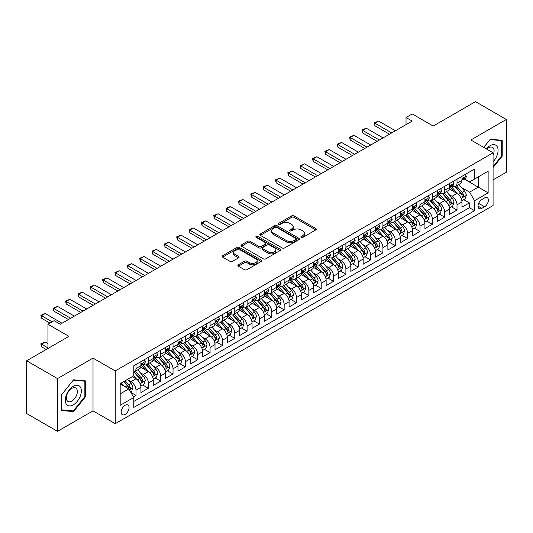 <?xml version="1.0" encoding="UTF-8"?>
<svg xmlns="http://www.w3.org/2000/svg" width="533" height="533" viewBox="0 0 533 533"><rect width="100%" height="100%" fill="white"/><g stroke="black" fill="none" stroke-linecap="round" stroke-linejoin="round"><path stroke-width="0.8" d="M301.232 237.365A1.199 0.693 0 0 0 302.931 237.365L315.803 229.93A1.712 0.993 0 0 0 316.309 229.23A1.712 0.993 0 0 0 315.803 228.53L293.989 215.932A1.712 0.993 0 0 0 291.564 215.932L278.686 223.367A1.199 0.693 0 0 0 278.339 223.86A1.199 0.693 0 0 0 278.686 224.346A1.199 0.693 0 0 0 280.385 224.346L282.05 223.387A5.483 3.165 0 0 1 289.805 223.387L291.624 224.433A5.483 3.165 0 0 1 293.23 226.678A5.483 3.165 0 0 1 291.624 228.917L289.959 229.876A1.199 0.693 0 0 0 289.606 230.369A1.199 0.693 0 0 0 289.959 230.856A1.199 0.693 0 0 0 291.658 230.856L293.323 229.896A5.483 3.165 0 0 1 301.078 229.896L302.897 230.942A5.483 3.165 0 0 1 304.503 233.181A5.483 3.165 0 0 1 302.897 235.419L301.232 236.386A1.199 0.693 0 0 0 300.879 236.872A1.199 0.693 0 0 0 301.232 237.365L301.232 236.386M125.122 414.421A5.59 3.225 120 0 0 128.773 409.497A5.59 3.225 120 0 0 127.913 405.02A5.59 3.225 120 0 0 125.122 405.3A5.59 3.225 120 0 0 121.471 410.223A5.59 3.225 120 0 0 122.33 414.701A5.59 3.225 120 0 0 125.122 414.421M238.358 264.774A1.712 0.993 0 0 0 237.858 265.474A1.712 0.993 0 0 0 238.358 266.174L244.48 269.711A1.712 0.993 0 0 0 246.906 269.711L261.203 261.45A1.712 0.993 0 0 0 261.71 260.75A1.712 0.993 0 0 0 261.203 260.051L239.39 247.459A1.712 0.993 0 0 0 236.965 247.459L222.661 255.713A1.712 0.993 0 0 0 222.161 256.413A1.712 0.993 0 0 0 222.661 257.113L230.056 261.383A1.712 0.993 0 0 0 232.481 261.383L238.604 257.845A1.712 0.993 0 0 0 239.104 257.146A1.712 0.993 0 0 0 238.604 256.446L234.933 254.334A4.584 2.645 0 0 1 233.594 252.462A4.584 2.645 0 0 1 236.425 250.017A4.584 2.645 0 0 1 241.422 250.59L255.78 258.878A4.584 2.645 0 0 1 257.126 260.75A4.584 2.645 0 0 1 254.294 263.195A4.584 2.645 0 0 1 249.297 262.622L246.906 261.243A1.712 0.993 0 0 0 244.48 261.243L238.358 264.774L238.358 266.174M493.078 179.887L506.35 172.226L506.35 119.472L475.483 101.65L433.189 126.061L412.202 113.942L406.026 117.507L412.202 121.071L60.296 324.244L54.126 320.679L47.95 324.244L47.95 348.482M57.517 378.597L57.517 431.35L93.015 410.856L93.015 358.103L57.517 378.597L26.65 360.774L68.937 336.363L47.95 324.244M93.015 358.103L115.241 370.935L493.078 152.798L493.078 205.551L115.241 423.688L115.241 370.935M506.35 119.472L470.852 139.966L493.078 152.798M282.17 247.945A1.712 0.993 0 0 0 284.595 247.945L298.9 239.69A1.712 0.993 0 0 0 299.399 238.991A1.712 0.993 0 0 0 298.9 238.291L277.08 225.699A1.712 0.993 0 0 0 274.662 225.699L260.357 233.954A1.712 0.993 0 0 0 259.857 234.653A1.712 0.993 0 0 0 260.357 235.353L282.17 247.945M256.653 237.625A1.199 0.693 0 0 1 257.872 237.791L257.872 236.366L280.052 249.171A1.712 0.993 0 0 1 280.551 249.87A1.712 0.993 0 0 1 280.052 250.57L265.747 258.825A1.712 0.993 0 0 1 263.329 258.825L241.509 246.233L241.509 244.834A1.712 0.993 0 0 0 241.009 245.533A1.712 0.993 0 0 0 241.509 246.233M241.509 244.834L247.632 241.302A1.712 0.993 0 0 1 250.057 241.302L258.905 246.406A1.712 0.993 0 0 0 261.323 246.406L265.387 244.061A1.712 0.993 0 0 0 265.887 243.361A1.712 0.993 0 0 0 265.387 242.662L256.173 237.345A1.199 0.693 0 0 1 255.827 236.859A1.199 0.693 0 0 1 256.566 236.219A1.199 0.693 0 0 1 257.872 236.366M57.517 431.35L26.65 413.528L26.65 360.774M133.423 396.865L135.988 395.386L130.865 392.428M127.947 379.842L131.045 381.628A6.982 4.031 60 0 1 135.988 390.183L140.925 387.331L140.925 392.535L148.334 388.257L142.717 385.013M140.292 372.714L143.397 374.499A6.982 4.031 60 0 1 148.334 383.054L153.271 380.202L153.271 385.406L160.68 381.128L155.063 377.89M152.645 365.585L155.743 367.37A6.982 4.031 60 0 1 160.68 375.925L165.623 373.073L165.623 378.277L173.032 373.999L167.409 370.761M164.99 358.456L168.088 360.241A6.982 4.031 60 0 1 173.032 368.796L177.969 365.944L177.969 371.148L185.377 366.871L179.761 363.633M177.336 351.327L180.44 353.113A6.982 4.031 60 0 1 185.377 361.667L190.314 358.816L190.314 364.019L197.723 359.742L192.107 356.504M189.688 344.198L192.786 345.984A6.982 4.031 60 0 1 197.723 354.538L202.667 351.687L202.667 356.89L210.075 352.613L204.452 349.375M202.034 337.069L205.132 338.855A6.982 4.031 60 0 1 210.075 347.409L215.012 344.558L215.012 349.761L222.421 345.484L216.804 342.246M214.379 329.94L217.477 331.726A6.982 4.031 60 0 1 222.421 340.281L227.358 337.429L227.358 342.632L234.767 338.355L229.15 335.117M226.725 322.811L229.83 324.597A6.982 4.031 60 0 1 234.767 333.152L239.703 330.3L239.703 335.504L247.112 331.226L241.496 327.988M239.077 315.683L242.175 317.468A6.982 4.031 60 0 1 247.112 326.023L252.056 323.171L252.056 328.375L259.464 324.097L253.841 320.859M251.423 308.554L254.521 310.339A6.982 4.031 60 0 1 259.464 318.894L264.401 316.042L264.401 321.252L271.81 316.975L266.194 313.73M263.768 301.425L266.873 303.21A6.982 4.031 60 0 1 271.81 311.765L276.747 308.913L276.747 314.124L284.156 309.846L278.539 306.602M276.121 294.296L279.219 296.082A6.982 4.031 60 0 1 284.156 304.636L289.099 301.785L289.099 306.995L296.501 302.717L290.885 299.473M288.466 287.167L291.564 288.953A6.982 4.031 60 0 1 296.501 297.507L301.445 294.656L301.445 299.866L308.854 295.588L303.237 292.344M300.812 280.038L303.91 281.824A6.982 4.031 60 0 1 308.854 290.378L313.79 287.527L313.79 292.737L321.199 288.46L315.583 285.215M313.157 272.909L316.262 274.695A6.982 4.031 60 0 1 321.199 283.25L326.136 280.398L326.136 285.608L333.545 281.331L327.928 278.086M325.51 265.78L328.608 267.573A6.982 4.031 60 0 1 333.545 276.121L338.488 273.276L338.488 278.479L345.897 274.202L340.274 270.957M337.855 258.652L340.953 260.444A6.982 4.031 60 0 1 345.897 268.998L350.834 266.147L350.834 271.35L358.243 267.073L352.626 263.828M350.201 251.523L353.306 253.315A6.982 4.031 60 0 1 358.243 261.87L363.18 259.018L363.18 264.221L370.588 259.944L364.972 256.699M362.553 244.394L365.651 246.186A6.982 4.031 60 0 1 370.588 254.741L375.525 251.889L375.525 257.093L382.934 252.815L377.317 249.571M374.899 237.265L377.997 239.057A6.982 4.031 60 0 1 382.934 247.612L387.877 244.76L387.877 249.964L395.286 245.686L389.663 242.442M387.244 230.136L390.343 231.928A6.982 4.031 60 0 1 395.286 240.483L400.223 237.631L400.223 242.835L407.632 238.557L402.015 235.313M399.59 223.007L402.695 224.799A6.982 4.031 60 0 1 407.632 233.354L412.569 230.503L412.569 235.706L419.977 231.429L414.361 228.184M411.942 215.878L415.04 217.671A6.982 4.031 60 0 1 419.977 226.225L424.921 223.374L424.921 228.577L432.33 224.3L426.706 221.055M424.288 208.749L427.386 210.542A6.982 4.031 60 0 1 432.33 219.096L437.267 216.245L437.267 221.448L444.675 217.171L439.059 213.926M436.634 201.621L439.738 203.413A6.982 4.031 60 0 1 444.675 211.967L449.612 209.116L449.612 214.319L457.021 210.042L457.021 204.839A6.982 4.031 -120 0 0 452.084 196.284L448.986 194.492M451.404 206.797L457.021 210.042M140.925 387.331A6.982 4.031 -120 0 0 135.988 378.776L132.284 376.638M153.271 380.202A6.982 4.031 -120 0 0 148.334 371.648L140.699 367.244M165.623 373.073A6.982 4.031 -120 0 0 160.68 364.519L153.044 360.115M177.969 365.944A6.982 4.031 -120 0 0 173.032 357.39L165.397 352.986M190.314 358.816A6.982 4.031 -120 0 0 185.377 350.261L177.742 345.857M202.667 351.687A6.982 4.031 -120 0 0 197.723 343.132L190.088 338.728M215.012 344.558A6.982 4.031 -120 0 0 210.075 336.003L202.433 331.599M227.358 337.429A6.982 4.031 -120 0 0 222.421 328.874L214.786 324.47M239.703 330.3A6.982 4.031 -120 0 0 234.767 321.745L227.131 317.342M252.056 323.171A6.982 4.031 -120 0 0 247.112 314.617L239.477 310.213M264.401 316.042A6.982 4.031 -120 0 0 259.464 307.488L251.829 303.084M276.747 308.913A6.982 4.031 -120 0 0 271.81 300.359L264.175 295.955M289.099 301.785A6.982 4.031 -120 0 0 284.156 293.23L276.52 288.826M301.445 294.656A6.982 4.031 -120 0 0 296.501 286.101L288.866 281.697M313.79 287.527A6.982 4.031 -120 0 0 308.854 278.972L301.218 274.568M326.136 280.398A6.982 4.031 -120 0 0 321.199 271.843L313.564 267.439M338.488 273.276A6.982 4.031 -120 0 0 333.545 264.721L325.91 260.311M350.834 266.147A6.982 4.031 -120 0 0 345.897 257.592L338.255 253.182M363.18 259.018A6.982 4.031 -120 0 0 358.243 250.463L350.607 246.053M375.525 251.889A6.982 4.031 -120 0 0 370.588 243.334L362.953 238.924M387.877 244.76A6.982 4.031 -120 0 0 382.934 236.206L375.299 231.795M400.223 237.631A6.982 4.031 -120 0 0 395.286 229.077L387.651 224.666M412.569 230.503A6.982 4.031 -120 0 0 407.632 221.948L399.997 217.537M424.921 223.374A6.982 4.031 -120 0 0 419.977 214.819L412.342 210.408M437.267 216.245A6.982 4.031 -120 0 0 432.33 207.69L424.688 203.28M449.612 209.116A6.982 4.031 -120 0 0 444.675 200.561L437.04 196.151M484.557 197.923L481.839 199.489A5.41 3.125 120 0 0 478.301 204.259A5.41 3.125 120 0 0 479.134 208.596A5.41 3.125 120 0 0 481.839 208.33L484.557 206.764A5.41 3.125 120 0 0 488.095 201.994A5.41 3.125 120 0 0 487.262 197.656A5.41 3.125 120 0 0 484.557 197.923M120.185 393.894L128.826 388.903L133.763 397.458L133.763 407.439L474.557 210.682L474.557 200.701L469.613 192.146L461.331 187.363M133.763 397.458L120.185 405.3L120.185 383.627L133.763 375.785L133.763 365.805L474.557 169.048L474.557 179.028L488.135 171.186L488.135 192.859L474.557 200.701M143.33 364.199L143.397 364.232A6.982 4.031 60 0 0 146.888 364.579L151.825 361.727A6.982 4.031 -120 0 0 153.271 358.529L153.271 354.538M155.676 357.07L155.743 357.103A6.982 4.031 60 0 0 159.234 357.45L164.177 354.598A6.982 4.031 -120 0 0 165.623 351.4L165.623 347.409M168.028 349.941L168.088 349.974A6.982 4.031 60 0 0 171.586 350.321L176.523 347.469A6.982 4.031 -120 0 0 177.969 344.271L177.969 340.281M180.374 342.812L180.44 342.852A6.982 4.031 60 0 0 183.932 343.192L188.869 340.34A6.982 4.031 -120 0 0 190.314 337.149L190.314 333.152M192.719 335.683L192.786 335.723A6.982 4.031 60 0 0 196.277 336.063L201.214 333.212A6.982 4.031 -120 0 0 202.667 330.02L202.667 326.023M205.065 328.555L205.132 328.594A6.982 4.031 60 0 0 208.623 328.934L213.566 326.083A6.982 4.031 -120 0 0 215.012 322.891L215.012 318.894M217.417 321.426L217.477 321.466A6.982 4.031 60 0 0 220.975 321.805L225.912 318.954A6.982 4.031 -120 0 0 227.358 315.763L227.358 311.765M229.763 314.297L229.83 314.337A6.982 4.031 60 0 0 233.321 314.677L238.258 311.832A6.982 4.031 -120 0 0 239.703 308.634L239.703 304.636M242.109 307.168L242.175 307.208A6.982 4.031 60 0 0 245.666 307.554L250.61 304.703A6.982 4.031 -120 0 0 252.056 301.505L252.056 297.507M254.461 300.039L254.521 300.079A6.982 4.031 60 0 0 258.019 300.425L262.956 297.574A6.982 4.031 -120 0 0 264.401 294.376L264.401 290.378M266.806 292.91L266.873 292.95A6.982 4.031 60 0 0 270.364 293.297L275.301 290.445A6.982 4.031 -120 0 0 276.747 287.247L276.747 283.25M279.152 285.781L279.219 285.821A6.982 4.031 60 0 0 282.71 286.168L287.647 283.316A6.982 4.031 -120 0 0 289.099 280.118L289.099 276.121M291.498 278.652L291.564 278.692A6.982 4.031 60 0 0 295.055 279.039L299.999 276.187A6.982 4.031 -120 0 0 301.445 272.989L301.445 268.992M303.85 271.524L303.91 271.564A6.982 4.031 60 0 0 307.408 271.91L312.345 269.058A6.982 4.031 -120 0 0 313.79 265.86L313.79 261.863M316.196 264.395L316.262 264.435A6.982 4.031 60 0 0 319.753 264.781L324.69 261.93A6.982 4.031 -120 0 0 326.136 258.732L326.136 254.734M328.541 257.266L328.608 257.306A6.982 4.031 60 0 0 332.099 257.652L337.043 254.801A6.982 4.031 -120 0 0 338.488 251.603L338.488 247.612M340.893 250.137L340.953 250.177A6.982 4.031 60 0 0 344.445 250.523L349.388 247.672A6.982 4.031 -120 0 0 350.834 244.474L350.834 240.483M353.239 243.008L353.306 243.048A6.982 4.031 60 0 0 356.797 243.394L361.734 240.543A6.982 4.031 -120 0 0 363.18 237.345L363.18 233.354M365.585 235.879L365.651 235.919A6.982 4.031 60 0 0 369.142 236.266L374.079 233.414A6.982 4.031 -120 0 0 375.525 230.216L375.525 226.225M377.93 228.75L377.997 228.79A6.982 4.031 60 0 0 381.488 229.137L386.432 226.285A6.982 4.031 -120 0 0 387.877 223.087L387.877 219.096M390.283 221.621L390.343 221.661A6.982 4.031 60 0 0 393.84 222.008L398.777 219.156A6.982 4.031 -120 0 0 400.223 215.958L400.223 211.967M402.628 214.493L402.695 214.532A6.982 4.031 60 0 0 406.186 214.879L411.123 212.027A6.982 4.031 -120 0 0 412.569 208.829L412.569 204.839M414.974 207.364L415.04 207.404A6.982 4.031 60 0 0 418.532 207.75L423.469 204.899A6.982 4.031 -120 0 0 424.921 201.701L424.921 197.71M427.326 200.235L427.386 200.275A6.982 4.031 60 0 0 430.877 200.621L435.821 197.77A6.982 4.031 -120 0 0 437.267 194.572L437.267 190.581M439.672 193.106L439.738 193.146A6.982 4.031 60 0 0 443.229 193.492L448.166 190.641A6.982 4.031 -120 0 0 449.612 187.443L449.612 183.452M133.763 401.449L469.366 207.69L469.366 202.913L461.958 207.19L461.958 201.987A6.982 4.031 -120 0 0 457.021 193.432L449.386 189.022M452.017 185.977L452.084 186.017A6.982 4.031 -120 0 0 455.575 186.363A6.982 4.031 -120 0 0 457.021 183.165L457.021 179.175M455.575 186.363L460.512 183.512A6.982 4.031 -120 0 0 461.958 180.314L461.958 176.323M135.988 364.519L135.988 368.51A6.982 4.031 60 0 1 134.543 371.708A6.982 4.031 60 0 1 133.763 371.994M134.543 371.708L139.479 368.856A6.982 4.031 -120 0 0 140.925 365.658L140.925 361.667M148.334 357.39L148.334 361.381A6.982 4.031 60 0 1 146.888 364.579M160.68 350.261L160.68 354.252A6.982 4.031 60 0 1 159.234 357.45M173.032 343.132L173.032 347.123A6.982 4.031 60 0 1 171.586 350.321M185.377 336.003L185.377 339.994A6.982 4.031 60 0 1 183.932 343.192M197.723 328.874L197.723 332.872A6.982 4.031 60 0 1 196.277 336.063M210.075 321.745L210.075 325.743A6.982 4.031 60 0 1 208.623 328.934M222.421 314.617L222.421 318.614A6.982 4.031 60 0 1 220.975 321.805M234.767 307.488L234.767 311.485A6.982 4.031 60 0 1 233.321 314.677M247.112 300.359L247.112 304.356A6.982 4.031 60 0 1 245.666 307.554M259.464 293.23L259.464 297.227A6.982 4.031 60 0 1 258.019 300.425M271.81 286.101L271.81 290.099A6.982 4.031 60 0 1 270.364 293.297M284.156 278.972L284.156 282.97A6.982 4.031 60 0 1 282.71 286.168M296.501 271.843L296.501 275.841A6.982 4.031 60 0 1 295.055 279.039M308.854 264.714L308.854 268.712A6.982 4.031 60 0 1 307.408 271.91M321.199 257.586L321.199 261.583A6.982 4.031 60 0 1 319.753 264.781M333.545 250.457L333.545 254.454A6.982 4.031 60 0 1 332.099 257.652M345.897 243.334L345.897 247.325A6.982 4.031 60 0 1 344.445 250.523M358.243 236.206L358.243 240.196A6.982 4.031 60 0 1 356.797 243.394M370.588 229.077L370.588 233.068A6.982 4.031 60 0 1 369.142 236.266M382.934 221.948L382.934 225.939A6.982 4.031 60 0 1 381.488 229.137M395.286 214.819L395.286 218.81A6.982 4.031 60 0 1 393.84 222.008M407.632 207.69L407.632 211.681A6.982 4.031 60 0 1 406.186 214.879M419.977 200.561L419.977 204.552A6.982 4.031 60 0 1 418.532 207.75M432.33 193.432L432.33 197.423A6.982 4.031 60 0 1 430.877 200.621M444.675 186.303L444.675 190.294A6.982 4.031 60 0 1 443.229 193.492M444.675 211.967L444.675 217.171M432.33 219.096L432.33 224.3M419.977 226.225L419.977 231.429M407.632 233.354L407.632 238.557M395.286 240.483L395.286 245.686M382.934 247.612L382.934 252.815M370.588 254.741L370.588 259.944M358.243 261.87L358.243 267.073M345.897 268.998L345.897 274.202M333.545 276.121L333.545 281.331M321.199 283.25L321.199 288.46M308.854 290.378L308.854 295.588M296.501 297.507L296.501 302.717M284.156 304.636L284.156 309.846M271.81 311.765L271.81 316.975M259.464 318.894L259.464 324.097M247.112 326.023L247.112 331.226M234.767 333.152L234.767 338.355M222.421 340.281L222.421 345.484M210.075 347.409L210.075 352.613M197.723 354.538L197.723 359.742M185.377 361.667L185.377 366.871M173.032 368.796L173.032 373.999M160.68 375.925L160.68 381.128M148.334 383.054L148.334 388.257M135.988 390.183L135.988 395.386M128.826 388.903L120.185 383.913M469.613 192.146L478.261 187.156L478.261 176.889L488.135 171.186M464.116 178.995L488.135 192.859M464.363 178.848L469.613 181.88L474.557 179.028M93.015 410.856L115.241 423.688M406.026 117.507L406.026 124.635M463.75 199.668L469.366 202.913M469.366 207.69L474.557 210.682M493.078 167.542L502.213 156.176L502.213 140.292L490.3 139.226L483.731 147.401M61.655 410.53L73.567 411.596L85.487 396.772L85.487 380.888L73.567 379.822L61.655 394.647L61.655 410.53M501.593 155.823L502.213 156.176M84.867 396.419L85.487 396.772M72.315 410.87L73.567 411.596M301.711 237.531L302.897 236.845A5.483 3.165 0 0 0 304.503 234.607L304.503 233.181M293.23 226.678L293.23 228.104A5.483 3.165 0 0 1 291.624 230.343L290.438 231.022M315.783 229.943L293.989 217.357A1.712 0.993 0 0 0 291.564 217.357L279.165 224.52M298.873 239.703L277.08 227.125A1.712 0.993 0 0 0 274.662 227.125L260.377 235.366L260.357 233.954M295.868 239.484A1.199 0.693 0 0 0 296.221 238.991A1.199 0.693 0 0 0 295.868 238.498L276.72 227.444A1.199 0.693 0 0 0 275.021 227.444L273.262 228.457A5.483 3.165 0 0 0 271.657 230.696A5.483 3.165 0 0 0 273.262 232.941L286.354 240.496A5.483 3.165 0 0 0 294.109 240.496L295.868 239.484L295.868 240.909A1.199 0.693 0 0 0 296.221 240.416L296.221 238.991M271.657 230.696L271.657 232.121A5.483 3.165 0 0 0 273.262 234.367L273.262 232.941M295.868 240.909L294.109 241.922A5.483 3.165 0 0 1 286.354 241.922L273.262 234.367M241.536 246.246L247.632 242.728L247.632 241.302M265.887 243.361L265.887 244.787A1.712 0.993 0 0 1 265.387 245.486L261.323 247.832A1.712 0.993 0 0 1 258.905 247.832L250.057 242.728A1.712 0.993 0 0 0 247.632 242.728M257.872 237.791L280.032 250.583M268.086 251.709A4.584 2.645 0 0 0 273.083 252.282A4.584 2.645 0 0 0 275.907 249.837A4.584 2.645 0 0 0 274.568 247.965L269.505 245.04A1.712 0.993 0 0 0 267.086 245.04L263.022 247.385A1.712 0.993 0 0 0 262.522 248.085A1.712 0.993 0 0 0 263.022 248.784L268.086 251.709L268.086 253.135A4.584 2.645 0 0 0 273.083 253.708A4.584 2.645 0 0 0 275.907 251.263L275.907 249.837M262.522 248.085L262.522 249.511A1.712 0.993 0 0 0 263.022 250.21L263.022 248.784M268.086 253.135L263.022 250.21M257.126 260.75L257.126 262.176A4.584 2.645 0 0 1 254.294 264.621A4.584 2.645 0 0 1 249.297 264.048L246.906 262.669A1.712 0.993 0 0 0 244.48 262.669L238.384 266.187M233.594 252.462L233.594 253.888A4.584 2.645 0 0 0 234.933 255.76L234.933 254.334M238.577 257.859L234.933 255.76M261.183 261.463L239.39 248.884A1.712 0.993 0 0 0 236.965 248.884L222.687 257.126M461.858 200.761L465.049 198.922L466.282 195.358A4.63 2.672 -120 0 0 464.483 191.007L458.84 184.478M457.707 193.879L451.258 186.417M454.036 191.707L450.298 187.376A11.086 6.403 -120 0 0 449.952 186.99M454.949 186.61L460.652 193.219A4.63 2.672 60 0 1 462.304 196.411C462.997 197.337 463.49 197.05 463.783 195.551A4.63 2.672 -120 0 0 462.131 192.366L456.495 185.83M455.282 186.503L461.411 193.606A2.359 1.359 60 0 1 462.004 194.525L463.783 195.551M462.304 196.411L462.637 196.957M465.236 174.431L466.282 176.25A4.63 2.672 60 0 1 465.322 178.295L462.977 179.654A4.63 2.672 -120 0 0 463.783 178.588L463.683 178.175M462.118 179.868L462.131 179.868A4.63 2.672 -120 0 0 462.977 179.654M463.184 178.242L463.783 178.588C463.49 177.889 462.997 178.175 462.304 179.441A4.63 2.672 60 0 1 461.958 180.101M391.702 132.904L374.912 123.21L374.912 125.781L374.233 122.817L378.617 121.071L395.406 130.765M389.483 134.189L374.912 125.781M378.617 121.071L374.912 123.21L374.233 122.817M493.078 161.805A11.353 6.556 120 0 0 497.929 148.64A11.353 6.556 120 0 0 490.054 145.702A11.353 6.556 120 0 0 486.336 148.9M493.078 155.196A7.768 4.484 120 0 0 492.472 147.394A7.768 4.484 120 0 0 488.588 147.781A7.768 4.484 120 0 0 486.796 149.167M483.751 147.414L490.054 139.579L501.593 140.605L501.593 156.002L493.078 166.602M500.833 140.166L501.593 140.605M80.276 396.186A11.353 6.556 120 0 0 77.338 385.226A11.353 6.556 120 0 0 66.372 394.946A11.353 6.556 120 0 0 69.31 405.906A11.353 6.556 120 0 0 80.276 396.186M76.619 395.146A7.768 4.484 120 0 0 75.746 387.991A7.768 4.484 120 0 0 67.105 394.3A7.768 4.484 120 0 0 67.977 401.449A7.768 4.484 120 0 0 76.619 395.146M61.781 409.93L61.781 394.533L73.321 380.176L84.867 381.202L84.867 396.599L73.321 410.956L61.655 409.857M84.101 380.762L84.867 381.202M449.512 207.89L452.697 206.051L453.936 202.487A4.63 2.672 -120 0 0 452.131 198.136L446.494 191.607M445.361 201.008L438.912 193.546M441.69 198.836L437.946 194.505A11.086 6.403 -120 0 0 437.606 194.119M442.597 193.739L448.306 200.348A4.63 2.672 60 0 1 449.952 203.539C450.651 204.465 451.145 204.179 451.438 202.68A4.63 2.672 -120 0 0 449.785 199.495L444.142 192.959M442.936 193.632L449.066 200.734A2.359 1.359 60 0 1 449.659 201.654L451.438 202.68M449.952 203.539L450.292 204.086M437.16 215.019L440.351 213.18L441.584 209.616A4.63 2.672 -120 0 0 439.785 205.265L434.142 198.736M433.016 208.136L426.567 200.674M429.345 205.965L425.6 201.634A11.086 6.403 -120 0 0 425.261 201.247M430.251 200.868L435.954 207.477A4.63 2.672 60 0 1 437.606 210.668C438.299 211.594 438.799 211.308 439.085 209.809A4.63 2.672 -120 0 0 437.44 206.624L431.797 200.088M430.584 200.761L436.72 207.863A2.359 1.359 60 0 1 437.313 208.783L439.085 209.809M437.606 210.668L437.946 211.215M424.814 222.148L428.006 220.309L429.238 216.738A4.63 2.672 -120 0 0 427.439 212.394L421.796 205.865M420.664 215.265L414.221 207.803M416.999 213.093L413.255 208.763A11.086 6.403 -120 0 0 412.908 208.376M417.905 207.997L423.608 214.606A4.63 2.672 60 0 1 425.261 217.797C425.954 218.723 426.447 218.437 426.74 216.938A4.63 2.672 -120 0 0 425.094 213.753L419.451 207.217M418.238 207.89L424.368 214.992A2.359 1.359 60 0 1 424.968 215.912L426.74 216.938M425.261 217.797L425.594 218.343M412.469 229.277L415.66 227.438L416.893 223.867A4.63 2.672 -120 0 0 415.087 219.523L409.451 212.993M408.318 222.394L401.869 214.932M404.647 220.222L400.909 215.892A11.086 6.403 -120 0 0 400.563 215.505M405.553 215.125L411.263 221.735A4.63 2.672 60 0 1 412.915 224.919C413.608 225.852 414.101 225.566 414.394 224.067A4.63 2.672 -120 0 0 412.742 220.882L407.105 214.346M405.893 215.019L412.022 222.121A2.359 1.359 60 0 1 412.615 223.041L414.394 224.067M412.915 224.919L413.248 225.472M452.883 181.56L453.936 183.379A4.63 2.672 60 0 1 452.977 185.424L450.632 186.783A4.63 2.672 -120 0 0 451.438 185.717L451.338 185.304M449.765 186.996L449.785 186.996A4.63 2.672 -120 0 0 450.632 186.783M450.838 185.371L451.438 185.717C451.145 185.018 450.651 185.304 449.952 186.57A4.63 2.672 60 0 1 449.612 187.23M379.356 140.032L362.567 130.338L362.567 132.91L361.887 129.945L366.271 128.2L383.06 137.894M377.131 141.318L362.567 132.91M366.271 128.2L362.567 130.338L361.887 129.945M440.538 188.689L441.584 190.508A4.63 2.672 60 0 1 440.631 192.553L438.286 193.912A4.63 2.672 -120 0 0 439.085 192.846L438.992 192.433M437.42 194.125L437.44 194.125A4.63 2.672 -120 0 0 438.286 193.912M438.492 192.5L439.085 192.846C438.799 192.146 438.306 192.433 437.606 193.699A4.63 2.672 60 0 1 437.267 194.358M367.01 147.161L350.214 137.467L350.214 140.032L349.535 137.074L353.919 135.329L370.715 145.023M364.785 148.447L350.214 140.032M353.919 135.329L350.214 137.467L349.535 137.074M428.192 195.818L429.238 197.636A4.63 2.672 60 0 1 428.279 199.682L425.934 201.034A4.63 2.672 -120 0 0 426.74 199.975L426.647 199.562M425.074 201.254L425.094 201.254A4.63 2.672 -120 0 0 425.934 201.034M426.147 199.628L426.74 199.975C426.453 199.275 425.954 199.562 425.261 200.828A4.63 2.672 60 0 1 424.921 201.487M354.658 154.29L337.869 144.596L337.869 147.161L337.189 144.203L341.573 142.458L358.363 152.152M352.44 155.576L337.869 147.161M341.573 142.458L337.869 144.596L337.189 144.203M415.84 202.946L416.893 204.765A4.63 2.672 60 0 1 415.933 206.811L413.588 208.163A4.63 2.672 -120 0 0 414.394 207.097L414.294 206.691M412.729 208.383L412.742 208.383A4.63 2.672 -120 0 0 413.588 208.163M413.795 206.757L414.394 207.097C414.101 206.404 413.608 206.691 412.915 207.957A4.63 2.672 60 0 1 412.569 208.616M342.313 161.419L325.523 151.725L325.523 154.29L324.844 151.332L329.227 149.586L346.017 159.28M340.094 162.705L325.523 154.29M329.227 149.586L325.523 151.725L324.844 151.332M400.116 236.405L403.308 234.567L404.547 230.996A4.63 2.672 -120 0 0 402.741 226.652L397.098 220.122M395.972 229.523L389.523 222.061M392.301 227.351L388.557 223.021A11.086 6.403 -120 0 0 388.217 222.634M393.207 222.254L398.917 228.864A4.63 2.672 60 0 1 400.563 232.048C401.262 232.981 401.755 232.694 402.049 231.195A4.63 2.672 -120 0 0 400.396 228.011L394.753 221.475M393.547 222.148L399.677 229.25A2.359 1.359 60 0 1 400.27 230.169L402.049 231.195M400.563 232.048L400.903 232.601M403.494 210.075L404.547 211.894A4.63 2.672 60 0 1 403.588 213.94L401.242 215.292A4.63 2.672 -120 0 0 402.049 214.226L401.949 213.82M400.376 215.512L400.396 215.512A4.63 2.672 -120 0 0 401.242 215.292M401.449 213.886L402.049 214.226C401.755 213.533 401.262 213.82 400.563 215.085A4.63 2.672 60 0 1 400.223 215.745M329.967 168.548L313.171 158.854L313.171 161.419L312.491 158.461L316.875 156.715L333.671 166.409M327.742 169.834L313.171 161.419M316.875 156.715L313.171 158.854L312.491 158.461M387.771 243.534L390.962 241.689L392.195 238.124A4.63 2.672 -120 0 0 390.396 233.78L384.753 227.251M383.62 236.652L377.177 229.19M379.956 234.48L376.211 230.149A11.086 6.403 -120 0 0 375.865 229.763M380.862 229.383L386.565 235.992A4.63 2.672 60 0 1 388.217 239.177C388.91 240.11 389.403 239.823 389.696 238.324A4.63 2.672 -120 0 0 388.051 235.14L382.408 228.604M381.195 229.277L387.331 236.379A2.359 1.359 60 0 1 387.924 237.298L389.696 238.324M388.217 239.177L388.557 239.73M391.149 217.204L392.195 219.023A4.63 2.672 60 0 1 391.242 221.068L388.89 222.421A4.63 2.672 -120 0 0 389.696 221.355L389.603 220.948M388.031 222.641L388.051 222.641A4.63 2.672 -120 0 0 388.89 222.421M389.103 221.015L389.696 221.355C389.41 220.662 388.917 220.948 388.217 222.214A4.63 2.672 60 0 1 387.877 222.874M317.621 175.677L300.825 165.983L300.825 168.548L300.146 165.59L304.53 163.844L321.326 173.538M315.396 176.963L300.825 168.548M304.53 163.844L300.825 165.983L300.146 165.59M375.425 250.663L378.617 248.818L379.849 245.253A4.63 2.672 -120 0 0 378.05 240.909L372.407 234.38M371.274 243.781L364.825 236.319M367.603 241.609L363.866 237.278A11.086 6.403 -120 0 0 363.519 236.892M368.516 236.512L374.219 243.121A4.63 2.672 60 0 1 375.872 246.306C376.565 247.239 377.058 246.952 377.351 245.453A4.63 2.672 -120 0 0 375.698 242.268L370.062 235.733M368.849 236.405L374.979 243.508A2.359 1.359 60 0 1 375.572 244.427L377.351 245.453M375.872 246.306L376.205 246.859M378.803 224.333L379.849 226.152A4.63 2.672 60 0 1 378.89 228.197L376.545 229.55A4.63 2.672 -120 0 0 377.351 228.484L377.251 228.077M375.685 229.77L375.698 229.77A4.63 2.672 -120 0 0 376.545 229.55M376.751 228.144L377.351 228.484C377.058 227.791 376.565 228.077 375.872 229.343A4.63 2.672 60 0 1 375.525 230.003M305.269 182.806L288.48 173.112L288.48 175.677L287.8 172.719L292.184 170.973L308.973 180.667M303.05 184.092L288.48 175.677M292.184 170.973L288.48 173.112L287.8 172.719M363.08 257.792L366.271 255.947L367.504 252.382A4.63 2.672 -120 0 0 365.698 248.038L360.061 241.509M358.929 250.91L352.48 243.448M355.258 248.738L351.514 244.407A11.086 6.403 -120 0 0 351.174 244.021M356.164 243.641L361.874 250.25A4.63 2.672 60 0 1 363.519 253.435C364.219 254.368 364.712 254.081 365.005 252.582A4.63 2.672 -120 0 0 363.353 249.397L357.71 242.861M356.504 243.534L362.633 250.637A2.359 1.359 60 0 1 363.226 251.556L365.005 252.582M363.519 253.435L363.859 253.988M366.451 231.462L367.504 233.281A4.63 2.672 60 0 1 366.544 235.326L364.199 236.679A4.63 2.672 -120 0 0 365.005 235.613L364.905 235.206M363.333 236.899L363.353 236.899A4.63 2.672 -120 0 0 364.199 236.679M364.405 235.273L365.005 235.613C364.712 234.92 364.219 235.206 363.519 236.472A4.63 2.672 60 0 1 363.18 237.132M292.923 189.935L276.134 180.241L276.134 182.806L275.454 179.848L279.838 178.102L296.628 187.796M290.698 191.22L276.134 182.806M279.838 178.102L276.134 180.241L275.454 179.848M350.727 264.921L353.919 263.075L355.151 259.511A4.63 2.672 -120 0 0 353.352 255.167L347.709 248.638M346.583 258.039L340.134 250.577M342.912 255.867L339.168 251.536A11.086 6.403 -120 0 0 338.828 251.15M343.818 250.77L349.528 257.379A4.63 2.672 60 0 1 351.174 260.564C351.873 261.496 352.366 261.21 352.659 259.711A4.63 2.672 -120 0 0 351.007 256.526L345.364 249.99M344.151 250.663L350.288 257.765A2.359 1.359 60 0 1 350.881 258.685L352.659 259.711M351.174 260.564L351.514 261.117M354.105 238.591L355.151 240.41A4.63 2.672 60 0 1 354.198 242.455L351.853 243.808A4.63 2.672 -120 0 0 352.659 242.742L352.56 242.335M350.987 244.027L351.007 244.027A4.63 2.672 -120 0 0 351.853 243.808M352.06 242.402L352.659 242.742C352.366 242.049 351.873 242.335 351.174 243.601A4.63 2.672 60 0 1 350.834 244.261M280.578 197.063L263.782 187.369L263.782 189.935L263.102 186.976L267.486 185.231L284.282 194.925M278.353 198.349L263.782 189.935M267.486 185.231L263.782 187.369L263.102 186.976M338.382 272.05L341.573 270.204L342.806 266.64A4.63 2.672 -120 0 0 341.007 262.296L335.364 255.767M334.231 265.168L327.788 257.706M330.567 262.996L326.822 258.665A11.086 6.403 -120 0 0 326.476 258.278M331.473 257.899L337.176 264.508A4.63 2.672 60 0 1 338.828 267.693C339.521 268.625 340.014 268.339 340.307 266.84A4.63 2.672 -120 0 0 338.662 263.655L333.018 257.119M331.806 257.792L337.935 264.894A2.359 1.359 60 0 1 338.535 265.814L340.307 266.84M338.828 267.693L339.161 268.246M341.76 245.72L342.806 247.539A4.63 2.672 60 0 1 341.846 249.584L339.501 250.936A4.63 2.672 -120 0 0 340.307 249.87L340.214 249.464M338.642 251.156L338.662 251.156A4.63 2.672 -120 0 0 339.501 250.936M339.714 249.531L340.307 249.87C340.021 249.178 339.521 249.464 338.828 250.73A4.63 2.672 60 0 1 338.488 251.389M268.226 204.192L251.436 194.498L251.436 197.063L250.757 194.105L255.14 192.36L271.93 202.054M266.007 205.478L251.436 197.063M255.14 192.36L251.436 194.498L250.757 194.105M326.036 279.179L329.227 277.333L330.46 273.769A4.63 2.672 -120 0 0 328.654 269.425L323.018 262.896M321.885 272.296L315.436 264.834M318.214 270.124L314.477 265.794A11.086 6.403 -120 0 0 314.13 265.407M319.12 265.028L324.83 271.637A4.63 2.672 60 0 1 326.482 274.821C327.175 275.754 327.668 275.468 327.962 273.969A4.63 2.672 -120 0 0 326.309 270.784L320.673 264.248M319.46 264.921L325.59 272.023A2.359 1.359 60 0 1 326.183 272.943L327.962 273.969M326.482 274.821L326.816 275.374M329.407 252.849L330.46 254.667A4.63 2.672 60 0 1 329.501 256.713L327.155 258.065A4.63 2.672 -120 0 0 327.962 256.999L327.862 256.593M326.296 258.285L326.309 258.285A4.63 2.672 -120 0 0 327.155 258.065M327.362 256.659L327.962 256.999C327.668 256.306 327.175 256.593 326.482 257.859A4.63 2.672 60 0 1 326.136 258.518M255.88 211.321L239.09 201.627L239.09 204.192L238.411 201.234L242.795 199.489L259.584 209.183M253.661 212.607L239.09 204.192M242.795 199.489L239.09 201.627L238.411 201.234M313.684 286.308L316.875 284.462L318.114 280.898A4.63 2.672 -120 0 0 316.309 276.554L310.666 270.024M309.54 279.425L303.09 271.963M305.869 277.253L302.124 272.923A11.086 6.403 -120 0 0 301.785 272.536M306.775 272.156L312.485 278.766A4.63 2.672 60 0 1 314.13 281.95C314.83 282.883 315.323 282.597 315.616 281.098A4.63 2.672 -120 0 0 313.964 277.913L308.321 271.377M307.115 272.05L313.244 279.152A2.359 1.359 60 0 1 313.837 280.072L315.616 281.098M314.13 281.95L314.47 282.503M317.062 259.977L318.114 261.796A4.63 2.672 60 0 1 317.155 263.842L314.81 265.194A4.63 2.672 -120 0 0 315.616 264.128L315.516 263.722M313.944 265.414L313.964 265.414A4.63 2.672 -120 0 0 314.81 265.194M315.016 263.788L315.616 264.128C315.323 263.435 314.83 263.722 314.13 264.988A4.63 2.672 60 0 1 313.79 265.647M243.534 218.45L226.738 208.756L226.738 211.321L226.065 208.363L227.911 207.297L230.443 206.617L247.239 216.311M241.309 219.736L226.738 211.321M230.443 206.617L226.738 208.756L226.065 208.363M304.716 267.106L305.762 268.925A4.63 2.672 60 0 1 304.809 270.971L302.458 272.323A4.63 2.672 -120 0 0 303.264 271.257L303.17 270.851M301.598 272.543L301.618 272.543A4.63 2.672 -120 0 0 302.458 272.323M302.671 270.917L303.264 271.257C302.977 270.564 302.484 270.851 301.785 272.116A4.63 2.672 60 0 1 301.445 272.776M231.189 225.579L214.393 215.885L214.393 218.45L213.713 215.492L218.097 213.746L234.893 223.44M228.963 226.865L214.393 218.45M218.097 213.746L214.393 215.885L213.713 215.492M292.37 274.235L293.416 276.054A4.63 2.672 60 0 1 292.457 278.099L290.112 279.452A4.63 2.672 -120 0 0 290.918 278.386L290.818 277.979M289.252 279.672L289.266 279.672A4.63 2.672 -120 0 0 290.112 279.452M290.318 278.046L290.918 278.386C290.625 277.693 290.132 277.973 289.439 279.245A4.63 2.672 60 0 1 289.099 279.905M218.836 232.708L202.047 223.014L202.047 225.579L201.367 222.621L205.751 220.875L222.541 230.569M216.618 233.994L202.047 225.579M205.751 220.875L202.047 223.014L201.367 222.621M301.338 293.436L304.53 291.591L305.762 288.027A4.63 2.672 -120 0 0 303.963 283.683L298.32 277.153M297.187 286.554L290.745 279.092M293.523 284.382L289.779 280.052A11.086 6.403 -120 0 0 289.432 279.665M294.429 279.285L300.132 285.895A4.63 2.672 60 0 1 301.785 289.079C302.478 290.012 302.977 289.725 303.264 288.226A4.63 2.672 -120 0 0 301.618 285.035L295.975 278.506M294.762 279.179L300.898 286.281A2.359 1.359 60 0 1 301.491 287.2L303.264 288.226M301.785 289.079L302.124 289.632M288.993 300.565L292.184 298.72L293.416 295.155A4.63 2.672 -120 0 0 291.618 290.811L285.974 284.282M284.842 293.683L278.393 286.221M281.171 291.511L277.433 287.18A11.086 6.403 -120 0 0 277.087 286.794M282.084 286.414L287.787 293.023A4.63 2.672 60 0 1 289.439 296.208C290.132 297.141 290.625 296.854 290.918 295.355A4.63 2.672 -120 0 0 289.266 292.164L283.629 285.635M282.417 286.308L288.546 293.41A2.359 1.359 60 0 1 289.139 294.329L290.918 295.355M289.439 296.208L289.772 296.761M276.647 307.694L279.838 305.849L281.071 302.284A4.63 2.672 -120 0 0 279.265 297.94L273.629 291.411M272.496 300.812L266.047 293.35M268.825 298.64L265.081 294.309A11.086 6.403 -120 0 0 264.741 293.923M269.731 293.543L275.441 300.152A4.63 2.672 60 0 1 277.087 303.337C277.786 304.27 278.279 303.983 278.572 302.484A4.63 2.672 -120 0 0 276.92 299.293L271.277 292.764M270.071 293.436L276.201 300.539A2.359 1.359 60 0 1 276.794 301.458L278.572 302.484M277.087 303.337L277.426 303.89M280.018 281.364L281.071 283.183A4.63 2.672 60 0 1 280.111 285.228L277.766 286.581A4.63 2.672 -120 0 0 278.572 285.515L278.473 285.108M276.9 286.801L276.92 286.801A4.63 2.672 -120 0 0 277.766 286.581M277.973 285.175L278.572 285.515C278.279 284.822 277.786 285.102 277.087 286.374A4.63 2.672 60 0 1 276.747 287.034M206.491 239.837L189.701 230.143L189.701 232.708L189.022 229.75L193.406 228.004L210.195 237.698M204.266 241.123L189.701 232.708M193.406 228.004L189.701 230.143L189.022 229.75M264.295 314.823L267.486 312.978L268.725 309.413A4.63 2.672 -120 0 0 266.92 305.069L261.277 298.54M260.151 307.941L253.701 300.479M256.48 305.769L252.735 301.438A11.086 6.403 -120 0 0 252.395 301.052M257.386 300.672L263.095 307.281A4.63 2.672 60 0 1 264.741 310.466C265.441 311.399 265.934 311.112 266.227 309.613A4.63 2.672 -120 0 0 264.575 306.422L258.931 299.892M257.719 300.565L263.855 307.668A2.359 1.359 60 0 1 264.448 308.587L266.227 309.613M264.741 310.466L265.081 311.019M267.673 288.493L268.725 290.312A4.63 2.672 60 0 1 267.766 292.357L265.421 293.71A4.63 2.672 -120 0 0 266.227 292.644L266.127 292.237M264.555 293.93L264.575 293.93A4.63 2.672 -120 0 0 265.421 293.71M265.627 292.304L266.227 292.644C265.934 291.951 265.441 292.231 264.741 293.503A4.63 2.672 60 0 1 264.401 294.163M194.145 246.966L177.349 237.272L177.349 239.837L176.67 236.879L181.053 235.133L197.85 244.827M191.92 248.251L177.349 239.837M181.053 235.133L177.349 237.272L176.67 236.879M251.949 321.952L255.14 320.106L256.373 316.542A4.63 2.672 -120 0 0 254.574 312.198L248.931 305.669M247.798 315.07L241.356 307.608M244.134 312.898L240.39 308.567A11.086 6.403 -120 0 0 240.043 308.181M245.04 307.801L250.743 314.41A4.63 2.672 60 0 1 252.395 317.595C253.088 318.527 253.581 318.241 253.875 316.742A4.63 2.672 -120 0 0 252.229 313.551L246.586 307.021M245.373 307.694L251.503 314.796A2.359 1.359 60 0 1 252.102 315.716L253.875 316.742M252.395 317.595L252.729 318.148M255.327 295.622L256.373 297.441A4.63 2.672 60 0 1 255.414 299.486L253.068 300.839A4.63 2.672 -120 0 0 253.875 299.773L253.781 299.366M252.209 301.058L252.229 301.058A4.63 2.672 -120 0 0 253.068 300.839M253.282 299.426L253.875 299.773C253.588 299.08 253.088 299.359 252.395 300.632A4.63 2.672 60 0 1 252.056 301.285M181.793 254.094L165.003 244.4L165.003 246.966L164.324 244.007L168.708 242.262L185.497 251.956M179.574 255.38L165.003 246.966M168.708 242.262L165.003 244.4L164.324 244.007M239.603 329.081L242.795 327.235L244.027 323.671A4.63 2.672 -120 0 0 242.222 319.327L236.585 312.798M235.453 322.199L229.003 314.736M231.782 320.027L228.044 315.696A11.086 6.403 -120 0 0 227.698 315.309M232.688 314.93L238.398 321.539A4.63 2.672 60 0 1 240.05 324.724C240.743 325.656 241.236 325.37 241.529 323.871A4.63 2.672 -120 0 0 239.877 320.679L234.24 314.15M233.028 314.823L239.157 321.919A2.359 1.359 60 0 1 239.75 322.845L241.529 323.871M240.05 324.724L240.383 325.277M242.975 302.751L244.027 304.57A4.63 2.672 60 0 1 243.068 306.615L240.723 307.967A4.63 2.672 -120 0 0 241.529 306.901L241.429 306.495M239.863 308.187L239.877 308.187A4.63 2.672 -120 0 0 240.723 307.967M240.929 306.555L241.529 306.901C241.236 306.209 240.743 306.488 240.05 307.761A4.63 2.672 60 0 1 239.703 308.414M169.447 261.223L152.658 251.529L152.658 254.094L151.978 251.136L156.362 249.391L173.152 259.085M167.229 262.509L152.658 254.094M156.362 249.391L152.658 251.529L151.978 251.136M227.258 336.21L230.443 334.364L231.682 330.8A4.63 2.672 -120 0 0 229.876 326.456L224.233 319.927M223.107 329.327L216.658 321.865M219.436 327.155L215.692 322.825A11.086 6.403 -120 0 0 215.352 322.438M220.342 322.059L226.052 328.668A4.63 2.672 60 0 1 227.698 331.852C228.397 332.785 228.89 332.499 229.183 331A4.63 2.672 -120 0 0 227.531 327.808L221.888 321.279M220.682 321.952L226.811 329.048A2.359 1.359 60 0 1 227.404 329.974L229.183 331M227.698 331.852L228.037 332.405M230.629 309.88L231.682 311.698A4.63 2.672 60 0 1 230.722 313.744L228.377 315.096A4.63 2.672 -120 0 0 229.183 314.03L229.083 313.624M227.511 315.316L227.531 315.316A4.63 2.672 -120 0 0 228.377 315.096M228.584 313.684L229.183 314.03C228.89 313.337 228.397 313.617 227.698 314.89A4.63 2.672 60 0 1 227.358 315.543M157.102 268.352L140.306 258.658L140.306 261.223L139.633 258.265L144.01 256.52L160.806 266.214M154.876 269.638L140.306 261.223M144.01 256.52L140.306 258.658L139.633 258.265M214.906 343.339L218.097 341.493L219.329 337.929A4.63 2.672 -120 0 0 217.531 333.585L211.887 327.055M210.755 336.456L204.312 328.994M207.09 334.284L203.346 329.954A11.086 6.403 -120 0 0 203 329.567M207.997 329.187L213.7 335.797A4.63 2.672 60 0 1 215.352 338.981C216.045 339.914 216.545 339.628 216.831 338.129A4.63 2.672 -120 0 0 215.185 334.937L209.542 328.408M208.33 329.081L214.466 336.176A2.359 1.359 60 0 1 215.059 337.103L216.831 338.129M215.352 338.981L215.692 339.534M218.283 317.008L219.329 318.827A4.63 2.672 60 0 1 218.377 320.873L216.025 322.225A4.63 2.672 -120 0 0 216.831 321.159L216.738 320.753M215.165 322.445L215.185 322.445A4.63 2.672 -120 0 0 216.025 322.225M216.238 320.813L216.831 321.159C216.545 320.466 216.052 320.746 215.352 322.019A4.63 2.672 60 0 1 215.012 322.672M144.756 275.481L127.96 265.787L127.96 268.352L127.28 265.394L131.664 263.648L148.46 273.342M142.531 276.767L127.96 268.352M131.664 263.648L127.96 265.787L127.28 265.394M202.56 350.467L205.751 348.622L206.984 345.058A4.63 2.672 -120 0 0 205.185 340.714L199.542 334.184M198.409 343.585L191.96 336.123M194.738 341.413L191.001 337.083A11.086 6.403 -120 0 0 190.654 336.696M195.651 336.316L201.354 342.926A4.63 2.672 60 0 1 203.006 346.11C203.699 347.043 204.192 346.756 204.485 345.257A4.63 2.672 -120 0 0 202.84 342.066L197.197 335.537M195.984 336.21L202.114 343.305A2.359 1.359 60 0 1 202.707 344.231L204.485 345.257M203.006 346.11L203.339 346.663M205.938 324.137L206.984 325.956A4.63 2.672 60 0 1 206.024 328.002L203.679 329.354A4.63 2.672 -120 0 0 204.485 328.288L204.392 327.882M202.82 329.574L202.84 329.574A4.63 2.672 -120 0 0 203.679 329.354M203.886 327.942L204.485 328.288C204.192 327.595 203.699 327.875 203.006 329.147A4.63 2.672 60 0 1 202.667 329.8M132.404 282.61L115.614 272.916L115.614 275.481L114.935 272.523L119.319 270.777L136.108 280.471M130.185 283.896L115.614 275.481M119.319 270.777L115.614 272.916L114.935 272.523M190.214 357.596L193.406 355.751L194.638 352.186A4.63 2.672 -120 0 0 192.833 347.842L187.196 341.313M186.064 350.714L179.614 343.252M182.393 348.542L178.655 344.205A11.086 6.403 -120 0 0 178.308 343.825M183.299 343.445L189.008 350.054A4.63 2.672 60 0 1 190.654 353.239C191.354 354.172 191.847 353.885 192.14 352.386A4.63 2.672 -120 0 0 190.488 349.195L184.844 342.666M183.638 343.339L189.768 350.434A2.359 1.359 60 0 1 190.361 351.36L192.14 352.386M190.654 353.239L190.994 353.792M193.586 331.266L194.638 333.085A4.63 2.672 60 0 1 193.679 335.13L191.334 336.483A4.63 2.672 -120 0 0 192.14 335.417L192.04 335.01M190.468 336.703L190.488 336.703A4.63 2.672 -120 0 0 191.334 336.483M191.54 335.07L192.14 335.417C191.847 334.724 191.354 335.004 190.654 336.276A4.63 2.672 60 0 1 190.314 336.929M120.058 289.739L103.269 280.045L103.269 282.61L102.589 279.652L106.973 277.906L123.763 287.6M117.833 291.025L103.269 282.61M106.973 277.906L103.269 280.045L102.589 279.652M177.862 364.725L181.053 362.88L182.293 359.315A4.63 2.672 -120 0 0 180.487 354.971L174.844 348.442M173.718 357.843L167.269 350.381M170.047 355.671L166.303 351.334A11.086 6.403 -120 0 0 165.963 350.954M170.953 350.574L176.663 357.183A4.63 2.672 60 0 1 178.308 360.368C179.008 361.301 179.501 361.014 179.794 359.515A4.63 2.672 -120 0 0 178.142 356.324L172.499 349.795M171.286 350.467L177.422 357.563A2.359 1.359 60 0 1 178.015 358.489L179.794 359.515M178.308 360.368L178.648 360.914M165.516 371.854L168.708 370.009L169.94 366.444A4.63 2.672 -120 0 0 168.142 362.1L162.498 355.571M161.366 364.972L154.923 357.51M157.701 362.8L153.957 358.462A11.086 6.403 -120 0 0 153.611 358.083M158.607 357.703L164.311 364.312A4.63 2.672 60 0 1 165.963 367.497C166.656 368.43 167.149 368.143 167.442 366.644A4.63 2.672 -120 0 0 165.796 363.453L160.153 356.923M158.941 357.596L165.07 364.692A2.359 1.359 60 0 1 165.67 365.618L167.442 366.644M165.963 367.497L166.296 368.043M153.171 378.983L156.362 377.137L157.595 373.573A4.63 2.672 -120 0 0 155.796 369.229L150.153 362.7M149.02 372.101L142.571 364.639M145.349 369.929L141.611 365.591A11.086 6.403 -120 0 0 141.265 365.205M146.262 364.832L151.965 371.441A4.63 2.672 60 0 1 153.617 374.626C154.31 375.558 154.803 375.272 155.096 373.773A4.63 2.672 -120 0 0 153.444 370.582L147.808 364.052M146.595 364.725L152.724 371.821A2.359 1.359 60 0 1 153.317 372.747L155.096 373.773M153.617 374.626L153.95 375.172M181.24 338.395L182.293 340.214A4.63 2.672 60 0 1 181.333 342.259L178.988 343.612A4.63 2.672 -120 0 0 179.794 342.546L179.694 342.139M178.122 343.832L178.142 343.832A4.63 2.672 -120 0 0 178.988 343.612M179.195 342.199L179.794 342.546C179.501 341.853 179.008 342.133 178.308 343.405A4.63 2.672 60 0 1 177.969 344.058M107.713 296.868L90.916 287.174L90.916 289.739L90.237 286.781L94.621 285.035L111.417 294.729M105.487 298.154L90.916 289.739M94.621 285.035L90.916 287.174L90.237 286.781M168.894 345.524L169.94 347.343A4.63 2.672 60 0 1 168.981 349.388L166.636 350.741A4.63 2.672 -120 0 0 167.442 349.675L167.349 349.268M165.776 350.961L165.796 350.961A4.63 2.672 -120 0 0 166.636 350.741M166.849 349.328L167.442 349.675C167.155 348.982 166.656 349.262 165.963 350.534A4.63 2.672 60 0 1 165.623 351.187M95.36 303.997L78.571 294.303L78.571 296.868L77.891 293.91L82.275 292.164L99.065 301.858M93.142 305.282L78.571 296.868M82.275 292.164L78.571 294.303L77.891 293.91M156.549 352.653L157.595 354.472A4.63 2.672 60 0 1 156.635 356.517L154.29 357.87A4.63 2.672 -120 0 0 155.096 356.804L154.996 356.397M153.431 358.089L153.444 358.089A4.63 2.672 -120 0 0 154.29 357.87M154.497 356.457L155.096 356.804C154.803 356.111 154.31 356.39 153.617 357.663A4.63 2.672 60 0 1 153.271 358.316M83.015 311.125L66.225 301.431L66.225 303.997L65.546 301.038L69.93 299.293L86.719 308.987M80.796 312.411L66.225 303.997M69.93 299.293L66.225 301.431L65.546 301.038M140.825 386.112L144.01 384.266L145.249 380.702A4.63 2.672 -120 0 0 143.444 376.358L137.8 369.829M136.675 379.23L133.716 375.812M133.003 377.058L132.524 376.498M133.91 371.961L139.619 378.57A4.63 2.672 60 0 1 141.265 381.755C141.965 382.687 142.458 382.401 142.751 380.902A4.63 2.672 -120 0 0 141.098 377.71L135.455 371.181M134.249 371.854L140.379 378.95A2.359 1.359 60 0 1 140.972 379.876L142.751 380.902M141.265 381.755L141.605 382.301M144.196 359.782L145.249 361.594A4.63 2.672 60 0 1 144.29 363.646L141.945 364.998A4.63 2.672 -120 0 0 142.751 363.932L142.651 363.519M141.078 365.218L141.098 365.218A4.63 2.672 -120 0 0 141.945 364.998M142.151 363.586L142.751 363.932C142.458 363.233 141.965 363.519 141.265 364.792A4.63 2.672 60 0 1 140.925 365.445M70.669 318.254L53.873 308.56L53.873 311.125L53.2 308.167L57.577 306.422L74.373 316.116M68.444 319.54L53.873 311.125M57.577 306.422L53.873 308.56L53.2 308.167M130.618 392.002L131.664 391.395L132.897 387.831A4.63 2.672 -120 0 0 131.098 383.487L127.547 379.376M124.229 386.245L121.371 382.941M120.658 384.186L120.185 383.633M123.716 381.581L127.267 385.699A4.63 2.672 60 0 1 128.919 388.883C129.612 389.816 130.112 389.53 130.398 388.031A4.63 2.672 -120 0 0 128.753 384.839L125.202 380.729M124.002 381.421L128.033 386.079A2.359 1.359 60 0 1 128.626 387.005L130.398 388.031M128.919 388.883L129.259 389.43M47.95 343.632L45.232 342.066L41.527 344.205L47.95 347.909M41.527 346.77L40.848 343.812L41.527 344.205L41.527 346.77L46.218 349.481M40.848 343.812L45.232 342.066M52.147 321.819L41.527 315.689L41.527 318.254L40.848 315.296L45.232 313.551L62.028 323.245M49.922 323.105L41.527 318.254M45.232 313.551L41.527 315.689L40.848 315.296M131.045 381.628L135.988 378.776M143.397 374.499L148.334 371.648M155.743 367.37L160.68 364.519M168.088 360.241L173.032 357.39M180.44 353.113L185.377 350.261M192.786 345.984L197.723 343.132M205.132 338.855L210.075 336.003M217.477 331.726L222.421 328.874M229.83 324.597L234.767 321.745M242.175 317.468L247.112 314.617M254.521 310.339L259.464 307.488M266.873 303.21L271.81 300.359M279.219 296.082L284.156 293.23M291.564 288.953L296.501 286.101M303.91 281.824L308.854 278.972M316.262 274.695L321.199 271.843M328.608 267.573L333.545 264.721M340.953 260.444L345.897 257.592M353.306 253.315L358.243 250.463M365.651 246.186L370.588 243.334M377.997 239.057L382.934 236.206M390.343 231.928L395.286 229.077M402.695 224.799L407.632 221.948M415.04 217.671L419.977 214.819M427.386 210.542L432.33 207.69M439.738 203.413L444.675 200.561M452.084 196.284L457.021 193.432M457.021 183.165L461.958 180.314M135.988 368.51L140.925 365.658M148.334 361.381L153.271 358.529M160.68 354.252L165.623 351.4M173.032 347.123L177.969 344.271M185.377 339.994L190.314 337.149M197.723 332.872L202.667 330.02M210.075 325.743L215.012 322.891M222.421 318.614L227.358 315.763M234.767 311.485L239.703 308.634M247.112 304.356L252.056 301.505M259.464 297.227L264.401 294.376M271.81 290.099L276.747 287.247M284.156 282.97L289.099 280.118M296.501 275.841L301.445 272.989M308.854 268.712L313.79 265.86M321.199 261.583L326.136 258.732M333.545 254.454L338.488 251.603M345.897 247.325L350.834 244.474M358.243 240.196L363.18 237.345M370.588 233.068L375.525 230.216M382.934 225.939L387.877 223.087M395.286 218.81L400.223 215.958M407.632 211.681L412.569 208.829M419.977 204.552L424.921 201.701M432.33 197.423L437.267 194.572M444.675 190.294L449.612 187.443M457.021 204.839L461.958 201.987M478.634 203.339L484.557 206.764M478.014 206.118L481.839 208.33M302.897 236.845L302.897 235.419M289.959 230.856L289.959 229.876M291.624 230.343L291.624 228.917M278.686 224.346L278.686 223.367M291.564 217.357L291.564 215.932M293.989 217.357L293.989 215.932M315.803 229.93L315.803 228.53M274.662 227.125L274.662 225.699M277.08 227.125L277.08 225.699M298.9 239.69L298.9 238.291M286.354 241.922L286.354 240.496M294.109 241.922L294.109 240.496M250.057 242.728L250.057 241.302M258.905 247.832L258.905 246.406M261.323 247.832L261.323 246.406M265.387 245.486L265.387 244.061M280.052 250.57L280.052 249.171M244.48 262.669L244.48 261.243M246.906 262.669L246.906 261.243M249.297 264.048L249.297 262.622M238.604 257.845L238.604 256.446M222.661 257.113L222.661 255.713M236.965 248.884L236.965 247.459M239.39 248.884L239.39 247.459M261.203 261.45L261.203 260.051M461.152 198.389L466.248 195.444M462.131 192.366L464.483 191.007M458.447 194.492L460.652 193.219M466.248 176.196L461.958 178.675M448.806 205.518L453.903 202.573M449.785 199.495L452.131 198.136M446.101 201.621L448.306 200.348M436.454 212.647L441.557 209.702M437.44 206.624L439.785 205.265M433.749 208.749L435.954 207.477M424.108 219.776L429.212 216.831M425.094 213.753L427.439 212.394M421.403 215.878L423.608 214.606M411.762 226.905L416.859 223.96M412.742 220.882L415.087 219.523M409.058 223.007L411.263 221.735M453.903 183.325L449.612 185.804M441.557 190.454L437.267 192.933M429.212 197.583L424.921 200.062M416.859 204.712L412.569 207.19M399.417 234.034L404.514 231.089M400.396 228.011L402.741 226.652M396.705 230.136L398.917 228.864M404.514 211.841L400.223 214.319M387.065 241.163L392.168 238.218M388.051 235.14L390.396 233.78M384.36 237.265L386.565 235.992M392.168 218.97L387.877 221.448M374.719 248.291L379.816 245.347M375.698 242.268L378.05 240.909M372.014 244.394L374.219 243.121M379.816 226.099L375.525 228.577M362.373 255.42L367.47 252.475M363.353 249.397L365.698 248.038M359.668 251.523L361.874 250.25M367.47 233.227L363.18 235.706M350.021 262.549L355.125 259.604M351.007 256.526L353.352 255.167M347.316 258.652L349.528 257.379M355.125 240.356L350.834 242.835M337.675 269.678L342.779 266.733M338.662 263.655L341.007 262.296M334.971 265.78L337.176 264.508M342.779 247.485L338.488 249.964M325.33 276.807L330.427 273.862M326.309 270.784L328.654 269.425M322.625 272.909L324.83 271.637M330.427 254.614L326.136 257.093M312.984 283.936L318.081 280.991M313.964 277.913L316.309 276.554M310.273 280.038L312.485 278.766M318.081 261.743L313.79 264.221M305.735 268.872L301.445 271.35M293.39 276.001L289.099 278.479M300.632 291.065L305.735 288.12M301.618 285.035L303.963 283.683M297.927 287.167L300.132 285.895M288.286 298.194L293.39 295.249M289.266 292.164L291.618 290.811M285.581 294.296L287.787 293.023M275.941 305.322L281.038 302.378M276.92 299.293L279.265 297.94M273.236 301.425L275.441 300.152M281.038 283.13L276.747 285.608M263.588 312.451L268.692 309.506M264.575 306.422L266.92 305.069M260.884 308.554L263.095 307.281M268.692 290.258L264.401 292.737M251.243 319.58L256.346 316.635M252.229 313.551L254.574 312.198M248.538 315.683L250.743 314.41M256.346 297.387L252.056 299.859M238.897 326.709L243.994 323.764M239.877 320.679L242.222 319.327M236.192 322.811L238.398 321.539M243.994 304.516L239.703 306.988M226.552 333.838L231.648 330.893M227.531 327.808L229.876 326.456M223.84 329.94L226.052 328.668M231.648 311.645L227.358 314.117M214.199 340.967L219.303 338.022M215.185 334.937L217.531 333.585M211.494 337.069L213.7 335.797M219.303 318.774L215.012 321.246M201.854 348.096L206.957 345.151M202.84 342.066L205.185 340.714M199.149 344.198L201.354 342.926M206.957 325.903L202.667 328.375M189.508 355.225L194.605 352.28M190.488 349.195L192.833 347.842M186.803 351.327L189.008 350.054M194.605 333.032L190.314 335.504M177.156 362.353L182.259 359.409M178.142 356.324L180.487 354.971M174.451 358.456L176.663 357.183M164.81 369.482L169.914 366.537M165.796 363.453L168.142 362.1M162.105 365.585L164.311 364.312M152.465 376.611L157.561 373.666M153.444 370.582L155.796 369.229M149.76 372.714L151.965 371.441M182.259 340.161L177.969 342.632M169.914 347.289L165.623 349.761M157.561 354.418L153.271 356.89M140.119 383.733L145.216 380.795M141.098 377.71L143.444 376.358M137.407 379.842L139.619 378.57M145.216 361.547L140.925 364.019M129.412 389.916L132.87 387.917M128.753 384.839L131.098 383.487M125.275 386.851L127.267 385.699"/></g></svg>
